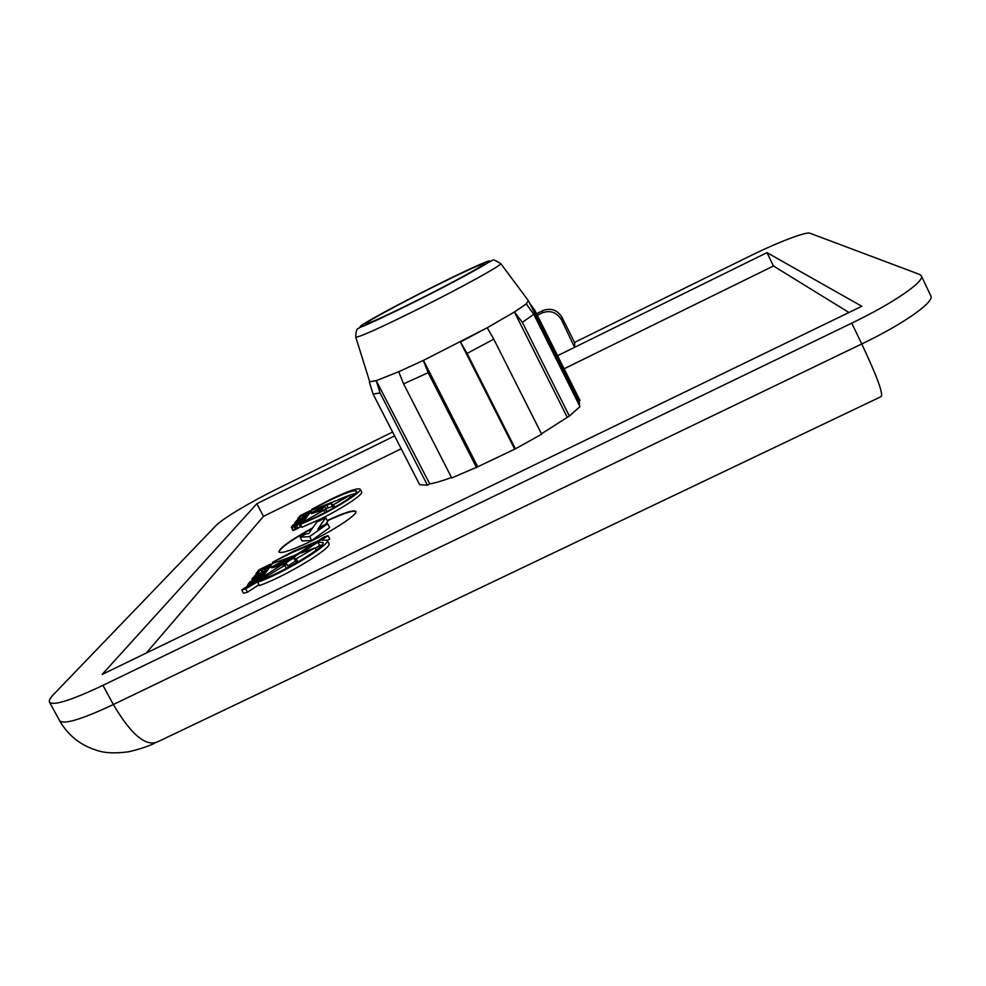 <?xml version="1.0" encoding="UTF-8"?>
<svg xmlns="http://www.w3.org/2000/svg" width="986" height="986" viewBox="0 0 986 986"><rect width="100%" height="100%" fill="white"/><g stroke="black" fill="none" stroke-linecap="round" stroke-linejoin="round"><path stroke-width="1.48" d="M293.964 555.66L297.71 553.861M272.358 562.414L292.596 552.333L314.078 543.323L296.231 554.822L272.346 563.659L263.04 576.206L260.304 577.969L261.697 576.095L249.766 581.925L247.313 585.511L249.113 585.191L241.767 589.924L245.674 588.876L286.889 564.177L282.896 564.867L294.629 557.287L294.148 558.852L296.194 558.766L315.002 547.871L301.445 552.887L317.936 542.251L322.964 542.448C327.032 545.776 283.845 572.028 260.489 580.199L257.592 582.27C283.598 573.186 331.727 543.927 327.155 540.242L321.276 540.094L328.091 535.694L324.074 536.877L317.393 541.178L293.36 551.26L272.358 562.414L272.9 563.45M311.662 509.355L329.336 500.531C345.26 492.889 354.319 489.746 356.513 491.077C358.423 493.086 338.629 506.028 318.54 515.752L300.483 524.379L317.899 516.652C340.281 505.806 362.293 491.41 360.161 489.192C357.708 487.713 347.627 491.213 329.916 499.717L311.662 509.355L312.057 510.132M300.483 524.379L301.999 527.276L319.415 519.56C341.797 508.727 363.785 494.282 361.64 492.026L360.161 489.192M336.645 500.531C344.952 496.747 351.065 494.454 355.009 493.666M312.735 527.818C290.882 539.835 279.593 547.883 278.89 551.975C281.318 553.812 291.918 550.274 310.701 541.351C334.673 529.79 358.275 514.014 355.847 511.426C353.58 509.688 344.04 512.708 327.241 520.509M312.315 528.434C291.289 540.02 280.184 547.908 278.989 552.111M528.447 300.779L525.908 304.132L514.409 312.007L487.109 327.808L423.487 360.371L477.717 466.785L515.419 448.84L541.684 434.185L493.764 339.159L467.081 353.432L515.419 448.84M398.96 371.623L423.487 360.371L398.96 371.623L376.664 380.485L369.738 381.804L355.773 337.175C359.409 337.274 381.064 327.475 420.726 307.792C463.358 286.482 502.835 264.593 500.789 263.595L528.521 300.89L579.571 402.806L579.287 405.221M430.635 288.294C397.395 304.945 364.512 322.89 365.744 323.827C368.616 323.802 386.265 315.705 418.705 299.571C453.437 282.169 485.839 264.384 484.138 263.767C480.478 264.149 462.644 272.321 430.635 288.294M327.29 540.501L329.768 538.898L328.091 535.694M257.592 582.27L259.343 585.598C285.373 576.563 333.465 547.255 328.856 543.496L327.155 540.242M315.224 548.315L319.624 545.468L321.867 545.085M294.148 558.852L296.219 562.242L297.883 562.045L296.194 558.766M287.863 566.026L295.369 561.17M241.767 589.924L243.517 593.239L247.437 592.204L258.911 584.772M848.946 312.5L773.468 265.998L564.115 368.764M401.191 448.753L263.484 516.356L146.347 653.003M578.733 401.129L579.978 400.439L534.856 310.319L529.802 303.441M569.378 416.018L579.978 406.589L533.746 314.312L522.37 322.348L569.378 416.018L541.499 433.803M423.277 360.519L428.17 372.72L403.594 383.862L451.748 477.964L477.717 466.785M369.738 381.804L376.245 380.707L380.054 392.946L373.078 394.055L419.679 484.718L427.419 485.174L429.736 483.88C434.974 483.017 442.233 480.897 451.514 477.52M331.592 504.918L333.478 504.684L349.66 495.453L311.81 510.218L303.01 522.099L325.479 509.257L311.305 513.657L321.88 508.739L324.924 506.693L323.63 507.014L310.96 512.979L322.89 506.607L331.814 503.18L331.592 504.918L333.761 507.765M325.972 508.702L332.331 506.36M325.824 509.91L326.403 509.515L324.924 506.693M291.301 527.559L299.004 524.158L303.491 519.77L293.101 524.872L291.437 527.054L292.805 530.431L293.581 530.382L301.531 526.376M355.909 511.586C353.247 510.144 343.732 513.213 327.389 520.805M325.528 524.564L327.685 521.372L325.75 517.65L316.826 522.013L308.655 533.636L305.98 533.82L300.138 537.185L302.135 540.994L311.687 540.451L329.669 527.572L327.672 523.751L322.878 525.575L317.849 529.149L325.75 517.65M376.245 380.707L429.736 483.88M467.081 353.432L460.425 342.019L514.556 448.852M522.37 322.348L514.409 312.007L567.11 416.967M392.601 432.053L276.992 488.994C250.962 501.751 222.318 518.796 216.217 525.353L53.712 694.317C50.15 698.039 48.745 700.664 49.51 702.18C53.343 705.976 71.165 700.368 102.951 685.356L851.756 323.137C893.686 302.998 925.115 281.244 921.281 275.772L919.618 274.428L809.937 233.226C806.055 231.414 777.067 242.605 749.04 256.483L574.53 342.438M394.597 435.923L256.853 503.71L102.15 674.424L861.801 306.276L766.997 252.638L557.583 355.7M542.571 310.713C550.792 307.607 557.238 309.764 561.909 317.172L574.727 342.832L574.591 347.331L561.613 320.006C556.868 312.266 550.348 309.9 542.066 312.944L542.571 310.713L536.544 313.708M263.484 516.356L256.853 503.71M773.468 265.998L766.997 252.638M537.345 315.286L542.066 312.944M460.561 341.982L487.109 327.808M487.257 327.783L493.764 339.159M514.803 311.822L525.908 304.132M526.302 303.947L533.746 314.312M380.054 392.946L427.419 485.174M373.078 394.055L369.331 382.013M403.594 383.862L398.751 371.771M428.17 372.72L476.608 467.721M300.138 537.185L309.653 536.581L311.687 540.451M309.653 536.581L327.672 523.751M306.621 515.555L300.927 518.291L296.897 521.717L299.547 518.735L297.452 519.758L294.666 522.802L299.978 520.509L304.686 516.639L302.258 519.449L303.996 518.55L306.621 515.555L307.127 516.541M298.499 519.585L299.029 520.596M299.14 519.277L299.498 519.967M299.547 518.735L299.904 519.425M294.666 522.802L295.208 523.837M295.011 522.974L295.418 523.739M299.115 521.015L299.485 521.73M299.978 520.509L300.385 521.298M301.026 519.659L301.568 520.707M302.468 517.724L302.961 518.685M302.258 519.449L302.64 520.189M303.996 518.55L304.674 519.856M305.056 517.662L305.574 518.636M325.479 509.257L326.699 511.598M315.372 511.377L315.754 512.091M316.679 510.822L317.098 511.611M320.733 509.355L321.202 510.243M321.88 508.739L322.508 509.947M324.53 505.867L326.009 508.677M326.686 505.029L328.165 507.852M331.937 504.98L333.416 507.827M333.478 504.684L334.784 507.186M349.66 495.453L350.597 497.252M323.728 510.292L324.899 512.547M310.22 510.711L300.089 515.666L297.772 518.722L301.63 515.345L304.021 514.174L302.998 515.53L304.748 514.68L307.94 512.276L306.239 514.556L308.002 513.694L310.22 510.711L310.726 511.685M308.002 513.694L308.519 514.68M297.772 518.722L298.129 519.412M299.843 517.712L300.422 518.809M301.63 515.345L302.64 517.256M302.998 515.53L303.639 516.763M304.748 514.68L305.401 515.924M305.746 513.349L306.326 514.445M306.239 514.556L307.213 516.43M294.678 524.54L293.606 526.179L296.687 525.008L301.161 521.372L294.678 524.54L295.282 525.698M303.491 519.77L304.008 520.756M301.753 522.112L302.295 523.122M292.066 527.51L293.581 530.382M293.988 526.758L295.492 529.63M295.221 526.204L296.724 529.088M296.663 525.476L298.166 528.36M299.004 524.158L300.508 527.042M300.755 523.011L301.211 523.874M265.838 570.524L259.318 573.618L256.742 576.798L254.4 577.932L257.79 574.062L255.399 575.22L251.849 579.176L257.864 576.662L261.043 573.039L263.582 571.794L260.477 575.467L262.473 574.419L265.838 570.524L266.43 571.646M256.52 575.134L257.136 576.28M257.247 574.776L257.666 575.565M257.79 574.062L258.209 574.85M251.849 579.176L252.576 580.544M252.169 579.485L252.699 580.483M256.865 577.254L257.371 578.215M257.864 576.662L258.418 577.697M259.133 575.577L259.873 576.983M261.043 573.039L261.709 574.283M260.477 575.467L260.994 576.44M262.473 574.419L263.262 575.91M263.767 573.297L264.371 574.419M279.1 565.853L292.731 557.078L284.671 560.048L270.891 567.455L286.297 560.479L281.873 563.659L271.754 567.85L279.1 565.853M258.924 578.055L251.492 581.666L250.013 583.86L257.395 579.842L258.924 578.055M324.616 537.432L244.996 588.359L324.616 537.432M273.664 562.39L274.009 563.043M261.697 576.095L262.091 576.822M247.313 585.511L247.646 586.128M245.674 588.876L247.437 592.204M260.711 579.361L261.043 579.99M284.831 565.397L286.396 568.38M286.889 564.177L288.516 567.27M294.506 558.963L296.219 562.242M315.002 547.871L316.198 550.151M317.936 542.251L319.624 545.468M251.492 581.666L252.268 583.145M288.96 558.335L289.416 559.21M286.532 559.222L287.259 560.603M284.671 560.048L285.077 560.837M277.325 565.175L277.904 566.26M275.846 565.791L276.363 566.777M273.627 566.839L273.997 567.566M270.571 564.128L258.998 569.772L255.941 573.79L258.32 572.632L260.674 569.514L263.398 568.195L262.054 569.97L264.063 569.008L267.884 566.038L265.641 569.045L267.662 568.059L270.571 564.128L271.162 565.249M267.662 568.059L268.254 569.181M255.941 573.79L256.422 574.69M258.32 572.632L259.01 573.938M260.674 569.514L262.005 572.04M262.054 569.97L262.917 571.609M264.063 569.008L264.938 570.684M265.37 567.258L266.035 568.515M265.641 569.045L266.762 571.19M418.101 300.138C454.3 281.984 488.107 263.533 489.598 261.228C491.644 258.652 463.999 271.298 431.141 287.813C398.332 304.28 365.732 321.892 360.839 325.873C355.416 330.125 381.853 318.342 418.101 300.138M102.951 685.356L113.353 704.534L861.764 343.954L851.756 323.137M561.909 317.172L561.613 320.006M49.51 702.18L59.616 720.68C63.646 724.846 81.567 719.46 113.353 704.534C131.372 735.051 146.322 747.388 158.204 741.558L880.769 396.779C883.986 395.423 877.651 377.823 861.764 343.954C903.669 323.926 934.876 301.815 930.809 295.849L921.281 275.772M500.789 263.595C490.843 257.876 494.393 260.119 488.686 262.301C483.041 266.195 450.972 283.734 418.076 300.163C386.29 315.902 367.014 324.936 360.247 327.303C358.128 329.238 356.057 326.76 355.773 337.175M154.728 743.197C148.233 746.377 139.531 749.224 128.611 751.776C115.263 753.575 104.713 753.119 96.948 750.408C80.532 745.354 68.083 735.445 59.616 720.68"/></g></svg>
